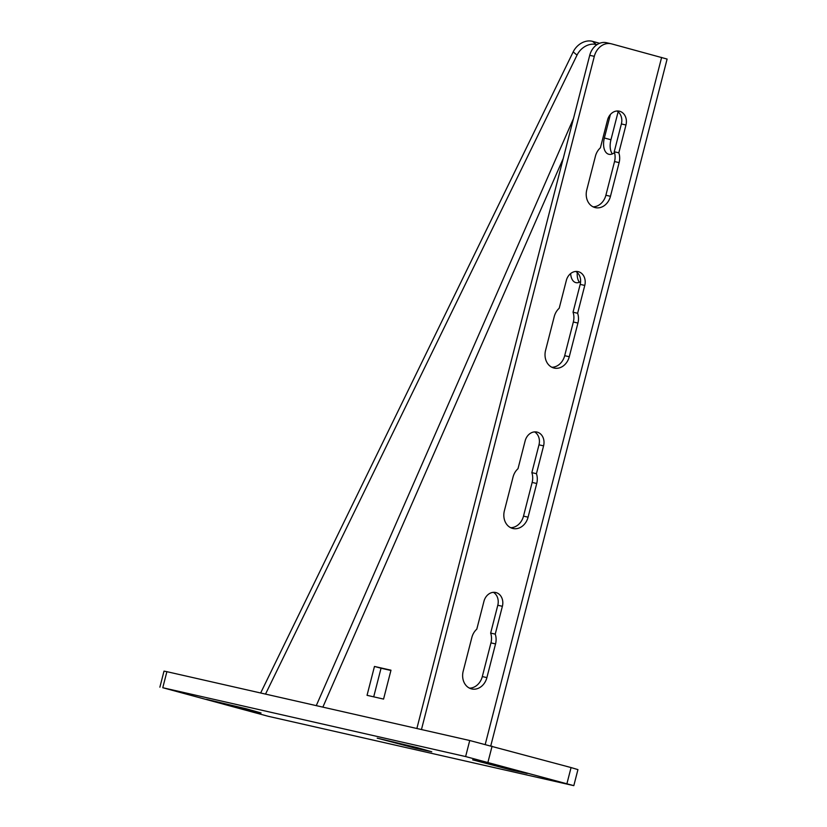 <?xml version="1.0" encoding="UTF-8"?>
<svg xmlns="http://www.w3.org/2000/svg" width="827" height="827" viewBox="0 0 827 827"><rect width="100%" height="100%" fill="white"/><g stroke="black" fill="none" stroke-linecap="round" stroke-linejoin="round"><path stroke-width="1.24" d="M490.783 745.82L667.11 59.058L611.598 43.872A16.571 13.635 102.8 0 0 611.143 43.769A16.571 13.635 102.8 0 0 594.313 56.35L421.46 729.548M610.471 196.299A14.907 12.271 102.8 0 1 595.316 207.629A14.907 12.271 102.8 0 1 586.777 189.879L595.43 156.189A14.907 12.271 102.8 0 1 600.392 147.826L607.535 119.998A11.599 9.542 102.8 0 1 619.32 111.18A11.599 9.542 102.8 0 1 625.967 124.991L618.823 152.819A14.907 12.271 102.8 0 1 619.123 162.609L610.471 196.299L605.881 195.255L614.533 161.565A14.907 12.271 102.8 0 0 614.234 151.775L621.377 123.947A11.599 9.542 102.8 0 0 616.952 111.014M569.276 356.737A14.907 12.271 102.8 0 1 554.131 368.067A14.907 12.271 102.8 0 1 545.582 350.317L554.235 316.627A14.907 12.271 102.8 0 1 559.197 308.264L566.34 280.436A11.599 9.542 102.8 0 1 578.125 271.628A11.599 9.542 102.8 0 1 584.772 285.429L577.628 313.257A14.907 12.271 102.8 0 1 577.928 323.047L569.276 356.737L564.686 355.693L573.338 322.003A14.907 12.271 102.8 0 0 573.039 312.213L580.182 284.385A11.599 9.542 102.8 0 0 575.757 271.452M528.081 517.175A14.907 12.271 102.8 0 1 512.936 528.505A14.907 12.271 102.8 0 1 504.387 510.755L513.04 477.065A14.907 12.271 102.8 0 1 518.002 468.702L525.145 440.874A11.599 9.542 102.8 0 1 536.93 432.066A11.599 9.542 102.8 0 1 543.577 445.867L536.434 473.695A14.907 12.271 102.8 0 1 536.733 483.485L528.081 517.175L523.501 516.131L532.143 482.441A14.907 12.271 102.8 0 0 531.844 472.651L538.987 444.823A11.599 9.542 102.8 0 0 534.562 431.89M486.896 677.613A14.907 12.271 102.8 0 1 471.741 688.943A14.907 12.271 102.8 0 1 463.192 671.193L471.845 637.503A14.907 12.271 102.8 0 1 476.807 629.14L483.95 601.312A11.599 9.542 102.8 0 1 495.735 592.504A11.599 9.542 102.8 0 1 502.382 606.305L495.239 634.133A14.907 12.271 102.8 0 1 495.538 643.923L486.896 677.613L482.306 676.569L490.949 642.879A14.907 12.271 102.8 0 0 490.649 633.089L497.792 605.261A11.599 9.542 102.8 0 0 493.368 592.328M416.87 728.504L589.723 55.316A16.571 13.635 -77.2 0 1 606.553 42.725L611.143 43.769M593.083 206.833A14.907 12.271 102.8 0 0 605.881 195.255M551.898 367.271A14.907 12.271 102.8 0 0 564.686 355.693M510.704 527.709A14.907 12.271 102.8 0 0 523.501 516.131M469.509 688.157A14.907 12.271 102.8 0 0 482.306 676.569M563.228 158.474L322.85 707.137M469.147 687.971L469.901 688.147M390.985 670.201L383.563 699.084L367.043 695.321L374.466 666.448L390.985 670.201M614.502 152.623A14.907 8.466 -74.8 0 1 608.724 154.246A14.907 8.466 -74.8 0 1 604.361 137.975L610.388 114.508M570.651 273.561A14.907 8.466 -74.8 0 0 575.768 282.596A14.907 8.466 -74.8 0 0 580.606 281.645M577.256 272.559A14.907 8.466 -74.8 0 0 579.386 282.276M604.361 137.975L610.946 139.763A14.907 8.466 -74.8 0 0 612.342 153.925M610.946 139.763L618.12 111.831M373.701 696.841L381.04 668.226L390.913 670.47M596.898 44.72L596.35 44.575A16.571 13.191 130 0 0 577.029 55.12L573.183 51.894A16.571 13.191 -50 0 1 592.514 41.35L599.647 43.283M573.183 51.894L260.65 692.995M577.029 55.12L265.519 694.101M374.466 666.448L381.04 668.226M618.823 152.819L614.234 151.775M577.628 313.257L573.039 312.213M536.434 473.695L531.844 472.651M495.239 634.133L490.649 633.089M162.774 687.723L268.082 716.254L573.814 785.65L465.622 756.56L162.774 687.723L166.889 671.679L164.004 671.131L159.89 687.175M244.472 709.339L206.492 699.353L246.508 708.832L261.063 712.977L244.472 709.339L244.72 708.367M510.61 769.834L527.202 773.472L512.647 769.327L472.641 759.837L510.61 769.834L510.859 768.862M415.164 748.135L377.195 738.149L417.201 747.639L431.766 751.784L415.164 748.135L415.412 747.163M166.889 671.679L469.736 740.516L571.064 767.57L577.939 769.606L573.814 785.65M661.621 57.425L485.242 744.362M589.723 55.316L594.313 56.35M573.483 118.561L316.265 705.638M596.35 44.575L592.514 41.35M619.123 162.609L614.533 161.565M625.967 124.991L621.377 123.947M577.928 323.047L573.338 322.003M584.772 285.429L580.182 284.385M536.733 483.485L532.143 482.441M543.577 445.867L538.987 444.823M495.538 643.923L490.949 642.879M502.382 606.305L497.792 605.261M571.064 767.57L566.94 783.614M492.086 746.171L487.961 762.215M469.736 740.516L465.622 756.56"/></g></svg>
